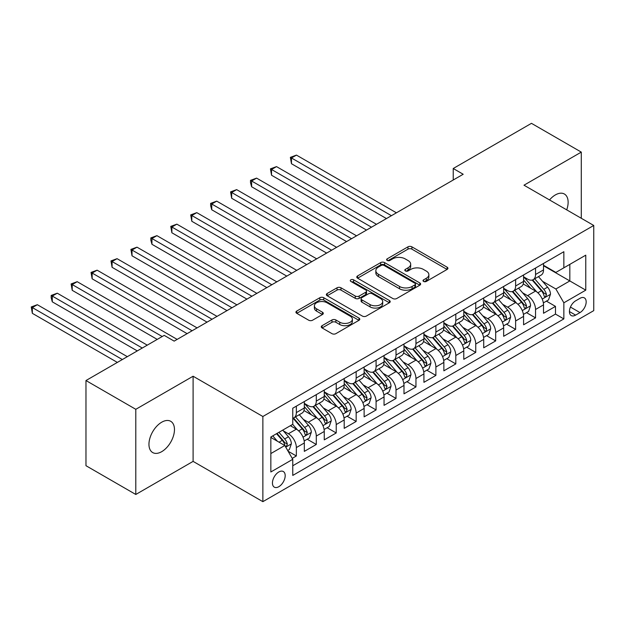<?xml version="1.0" encoding="UTF-8"?>
<svg xmlns="http://www.w3.org/2000/svg" width="625" height="625" viewBox="0 0 625 625"><rect width="100%" height="100%" fill="white"/><g stroke="black" fill="none" stroke-linecap="round" stroke-linejoin="round"><path stroke-width="0.94" d="M423.578 281.43A1.938 1.117 0 0 0 426.32 281.43L447.109 269.43A2.766 1.594 0 0 0 447.922 268.305A2.766 1.594 0 0 0 447.109 267.172L411.891 246.836A2.766 1.594 0 0 0 407.977 246.836L387.188 258.844A1.938 1.117 0 0 0 386.625 259.633A1.938 1.117 0 0 0 387.188 260.422A1.938 1.117 0 0 0 389.93 260.422L392.617 258.867A8.852 5.109 0 0 1 405.141 258.867L408.078 260.562A8.852 5.109 0 0 1 410.672 264.18A8.852 5.109 0 0 1 408.078 267.789L405.383 269.344A1.938 1.117 0 0 0 404.82 270.133A1.938 1.117 0 0 0 405.383 270.93A1.938 1.117 0 0 0 408.125 270.93L410.812 269.375A8.852 5.109 0 0 1 423.336 269.375L426.273 271.07A8.852 5.109 0 0 1 428.867 274.68A8.852 5.109 0 0 1 426.273 278.297L423.578 279.852A1.938 1.117 0 0 0 423.016 280.641A1.938 1.117 0 0 0 423.578 281.43L423.578 279.852M161.711 451.664A18.039 10.414 120 0 0 173.492 435.766A18.039 10.414 120 0 0 170.727 421.305A18.039 10.414 120 0 0 161.711 422.203A18.039 10.414 120 0 0 149.922 438.102A18.039 10.414 120 0 0 152.688 452.555A18.039 10.414 120 0 0 161.711 451.664M566.711 209.859A18.039 10.414 120 0 0 564.398 194.023A18.039 10.414 120 0 0 555.383 194.914A18.039 10.414 120 0 0 549.523 199.938M278.812 486.703A9.023 5.211 120 0 0 284.703 478.758A9.023 5.211 120 0 0 283.32 471.523A9.023 5.211 120 0 0 278.812 471.977A9.023 5.211 120 0 0 272.922 479.922A9.023 5.211 120 0 0 274.305 487.148A9.023 5.211 120 0 0 278.812 486.703M322.086 325.688A2.766 1.594 0 0 0 321.273 326.812A2.766 1.594 0 0 0 322.086 327.945L331.969 333.648A2.766 1.594 0 0 0 335.883 333.648L358.969 320.32A2.766 1.594 0 0 0 359.773 319.188A2.766 1.594 0 0 0 358.969 318.062L323.75 297.727A2.766 1.594 0 0 0 319.836 297.727L296.75 311.055A2.766 1.594 0 0 0 295.938 312.188A2.766 1.594 0 0 0 296.75 313.312L308.688 320.203A2.766 1.594 0 0 0 312.594 320.203L322.477 314.5A2.766 1.594 0 0 0 323.289 313.375A2.766 1.594 0 0 0 322.477 312.242L316.562 308.828A7.398 4.273 0 0 1 314.391 305.805A7.398 4.273 0 0 1 318.961 301.852A7.398 4.273 0 0 1 327.023 302.781L350.211 316.164A7.398 4.273 0 0 1 352.383 319.188A7.398 4.273 0 0 1 347.812 323.141A7.398 4.273 0 0 1 339.742 322.211L335.883 319.977A2.766 1.594 0 0 0 331.969 319.977L322.086 325.688L322.086 327.945M193.102 376.227L135.797 409.312L85.969 380.539L85.969 465.703L135.797 494.469L193.102 461.383L262.867 501.664L262.867 416.5L193.102 376.227L193.102 461.383M581.289 218.281L581.289 152.109L523.984 185.195L593.75 225.469L262.867 416.5M581.289 152.109L531.461 123.336L453.227 168.508L453.227 180.016M85.969 380.539L164.203 335.375L174.164 341.125L463.188 174.258L453.227 168.508M392.812 298.516A2.766 1.594 0 0 0 396.727 298.516L419.812 285.188A2.766 1.594 0 0 0 420.625 284.062A2.766 1.594 0 0 0 419.812 282.93L384.594 262.594A2.766 1.594 0 0 0 380.688 262.594L357.594 275.922A2.766 1.594 0 0 0 356.789 277.055A2.766 1.594 0 0 0 357.594 278.188L392.812 298.516M351.625 281.852A1.938 1.117 0 0 1 353.586 282.125L353.586 279.82L389.391 300.492A2.766 1.594 0 0 1 390.203 301.625A2.766 1.594 0 0 1 389.391 302.75L366.305 316.086A2.766 1.594 0 0 1 362.391 316.086L327.172 295.75L327.172 293.492A2.766 1.594 0 0 0 326.359 294.617A2.766 1.594 0 0 0 327.172 295.75M327.172 293.492L337.055 287.789A2.766 1.594 0 0 1 340.969 287.789L355.25 296.031A2.766 1.594 0 0 0 359.164 296.031L365.719 292.25A2.766 1.594 0 0 0 366.523 291.117A2.766 1.594 0 0 0 365.719 289.992L350.844 281.406A1.938 1.117 0 0 1 350.281 280.617A1.938 1.117 0 0 1 351.477 279.578A1.938 1.117 0 0 1 353.586 279.82M292.219 458.367L296.352 455.977L288.086 451.203M283.375 430.875L288.383 433.766A11.273 6.508 60 0 1 296.352 447.578L304.328 442.969L304.328 451.375L316.289 444.469L307.219 439.234M303.312 419.367L308.312 422.258A11.273 6.508 60 0 1 316.289 436.07L324.258 431.461L324.258 439.867L336.219 432.961L327.148 427.727M323.242 407.859L328.25 410.75A11.273 6.508 60 0 1 336.219 424.563L344.195 419.953L344.195 428.359L356.156 421.453L347.086 416.219M343.172 396.352L348.18 399.242A11.273 6.508 60 0 1 356.156 413.055L364.125 408.445L364.125 416.852L376.086 409.945L367.016 404.711M363.109 384.844L368.109 387.734A11.273 6.508 60 0 1 376.086 401.547L384.055 396.938L384.055 405.344L396.016 398.438L386.945 393.203M383.039 373.336L388.047 376.227A11.273 6.508 60 0 1 396.016 390.039L403.992 385.43L403.992 393.836L415.953 386.93L406.883 381.695M402.977 361.828L407.977 364.719A11.273 6.508 60 0 1 415.953 378.531L423.922 373.922L423.922 382.328L435.883 375.422L426.813 370.188M422.906 350.32L427.914 353.211A11.273 6.508 60 0 1 435.883 367.016L443.859 362.414L443.859 370.82L455.813 363.914L446.75 358.68M442.836 338.812L447.844 341.703A11.273 6.508 60 0 1 455.813 355.508L463.789 350.906L463.789 359.312L475.75 352.406L466.68 347.172M462.773 327.305L467.773 330.195A11.273 6.508 60 0 1 475.75 344L483.719 339.398L483.719 347.805L495.68 340.898L486.609 335.664M482.703 315.797L487.711 318.688A11.273 6.508 60 0 1 495.68 332.492L503.656 327.891L503.656 336.297L515.617 329.391L506.547 324.148M502.633 304.289L507.641 307.18A11.273 6.508 60 0 1 515.617 320.984L523.586 316.383L523.586 324.789L535.547 317.883L535.547 309.477A11.273 6.508 -120 0 0 527.57 295.672L522.57 292.781M526.477 312.641L535.547 317.883M304.328 442.969A11.273 6.508 -120 0 0 296.352 429.164L290.375 425.711M324.258 431.461A11.273 6.508 -120 0 0 316.289 417.656L303.961 410.539M344.195 419.953A11.273 6.508 -120 0 0 336.219 406.148L323.891 399.031M364.125 408.445A11.273 6.508 -120 0 0 356.156 394.641L343.828 387.523M384.055 396.938A11.273 6.508 -120 0 0 376.086 383.133L363.758 376.016M403.992 385.43A11.273 6.508 -120 0 0 396.016 371.625L383.688 364.508M423.922 373.922A11.273 6.508 -120 0 0 415.953 360.117L403.625 353M443.859 362.414A11.273 6.508 -120 0 0 435.883 348.609L423.555 341.492M463.789 350.906A11.273 6.508 -120 0 0 455.813 337.102L443.492 329.984M483.719 339.398A11.273 6.508 -120 0 0 475.75 325.594L463.422 318.477M503.656 327.891A11.273 6.508 -120 0 0 495.68 314.086L483.352 306.969M523.586 316.383A11.273 6.508 -120 0 0 515.617 302.578L503.289 295.461M580 298.32L575.609 300.852A8.742 5.047 120 0 0 569.906 308.547A8.742 5.047 120 0 0 571.242 315.555A8.742 5.047 120 0 0 575.609 315.117L580 312.586A8.742 5.047 120 0 0 585.703 304.883A8.742 5.047 120 0 0 584.367 297.883A8.742 5.047 120 0 0 580 298.32M262.867 501.664L593.75 310.633L593.75 225.469M270.844 453.562L284.797 445.508L292.766 459.312L292.766 475.422L563.852 318.914L563.852 302.805L555.875 288.992L542.5 281.273M292.766 459.312L270.844 471.977L270.844 436.984L292.766 424.328L292.766 408.219L563.852 251.711L563.852 267.82L585.773 255.164L585.773 290.148L563.852 302.805M304.328 403.383L308.312 405.688A11.273 6.508 60 0 0 313.953 406.242L321.922 401.641A11.273 6.508 -120 0 0 324.258 396.477L324.258 390.031M324.258 391.875L328.25 394.18A11.273 6.508 60 0 0 333.883 394.734L341.859 390.133A11.273 6.508 -120 0 0 344.195 384.969L344.195 378.523M344.195 380.367L348.18 382.672A11.273 6.508 60 0 0 353.82 383.227L361.789 378.625A11.273 6.508 -120 0 0 364.125 373.461L364.125 367.016M364.125 368.859L368.109 371.164A11.273 6.508 60 0 0 373.75 371.719L381.727 367.117A11.273 6.508 -120 0 0 384.055 361.953L384.055 355.508M384.055 357.352L388.047 359.656A11.273 6.508 60 0 0 393.68 360.211L401.656 355.609A11.273 6.508 -120 0 0 403.992 350.445L403.992 344M403.992 345.844L407.977 348.148A11.273 6.508 60 0 0 413.617 348.703L421.586 344.102A11.273 6.508 -120 0 0 423.922 338.938L423.922 332.492M423.922 334.336L427.914 336.641A11.273 6.508 60 0 0 433.547 337.195L441.523 332.594A11.273 6.508 -120 0 0 443.859 327.43L443.859 320.984M443.859 322.828L447.844 325.133A11.273 6.508 60 0 0 453.484 325.688L461.453 321.086A11.273 6.508 -120 0 0 463.789 315.922L463.789 309.477M463.789 311.32L467.773 313.625A11.273 6.508 60 0 0 473.414 314.18L481.383 309.578A11.273 6.508 -120 0 0 483.719 304.414L483.719 297.969M483.719 299.812L487.711 302.117A11.273 6.508 60 0 0 493.344 302.672L501.32 298.07A11.273 6.508 -120 0 0 503.656 292.906L503.656 286.461M503.656 288.305L507.641 290.609A11.273 6.508 60 0 0 513.281 291.164L521.25 286.562A11.273 6.508 -120 0 0 523.586 281.398L523.586 274.953M292.766 465.758L555.477 314.086L555.477 306.375L543.523 313.273L543.523 304.875A11.273 6.508 -120 0 0 535.547 291.07L523.219 283.953M523.586 276.797L527.57 279.102A11.273 6.508 -120 0 0 533.211 279.656A11.273 6.508 -120 0 0 535.547 274.492L535.547 268.047M533.211 279.656L541.188 275.055A11.273 6.508 -120 0 0 543.523 269.891L543.523 263.445M296.352 406.148L296.352 412.594A11.273 6.508 60 0 1 294.016 417.75A11.273 6.508 60 0 1 292.766 418.211M294.016 417.75L301.992 413.148A11.273 6.508 -120 0 0 304.328 407.984L304.328 401.539M316.289 394.641L316.289 401.086A11.273 6.508 60 0 1 313.953 406.242M336.219 383.133L336.219 389.578A11.273 6.508 60 0 1 333.883 394.734M356.156 371.625L356.156 378.07A11.273 6.508 60 0 1 353.82 383.227M376.086 360.117L376.086 366.562A11.273 6.508 60 0 1 373.75 371.719M396.016 348.609L396.016 355.047A11.273 6.508 60 0 1 393.68 360.211M415.953 337.102L415.953 343.539A11.273 6.508 60 0 1 413.617 348.703M435.883 325.594L435.883 332.031A11.273 6.508 60 0 1 433.547 337.195M455.813 314.078L455.813 320.523A11.273 6.508 60 0 1 453.484 325.688M475.75 302.57L475.75 309.016A11.273 6.508 60 0 1 473.414 314.18M495.68 291.062L495.68 297.508A11.273 6.508 60 0 1 493.344 302.672M515.617 279.555L515.617 286A11.273 6.508 60 0 1 513.281 291.164M515.617 320.984L515.617 329.391M495.68 332.492L495.68 340.898M475.75 344L475.75 352.406M455.813 355.508L455.813 363.914M435.883 367.016L435.883 375.422M415.953 378.531L415.953 386.93M396.016 390.039L396.016 398.438M376.086 401.547L376.086 409.945M356.156 413.055L356.156 421.453M336.219 424.563L336.219 432.961M316.289 436.07L316.289 444.469M296.352 447.578L296.352 455.977M284.797 445.508L270.844 437.445M555.875 288.992L569.828 280.938L569.828 264.367L585.773 255.164M543.523 265.75L585.773 290.148M543.523 265.289L555.875 272.422L563.852 267.82M135.797 409.312L135.797 494.469M546.406 301.133L555.477 306.375M555.477 314.086L563.852 318.914M424.352 281.703L426.273 280.602A8.852 5.109 0 0 0 428.867 276.984L428.867 274.68M410.672 264.18L410.672 266.477A8.852 5.109 0 0 1 408.078 270.094L406.156 271.203M447.07 269.453L411.891 249.141A2.766 1.594 0 0 0 407.977 249.141L387.961 260.695M419.781 285.211L384.594 264.898A2.766 1.594 0 0 0 380.688 264.898L357.633 278.203M414.922 284.852A1.938 1.117 0 0 0 415.492 284.062A1.938 1.117 0 0 0 414.922 283.266L384.008 265.422A1.938 1.117 0 0 0 381.273 265.422L378.438 267.055A8.852 5.109 0 0 0 375.844 270.672A8.852 5.109 0 0 0 378.438 274.289L399.562 286.484A8.852 5.109 0 0 0 412.086 286.484L414.922 284.852L414.922 287.148A1.938 1.117 0 0 0 415.492 286.359L415.492 284.062M375.844 270.672L375.844 272.977A8.852 5.109 0 0 0 378.438 276.586L378.438 274.289M414.922 287.148L412.086 288.789A8.852 5.109 0 0 1 399.562 288.789L378.438 276.586M327.211 295.773L337.055 290.086L337.055 287.789M366.523 291.117L366.523 293.422A2.766 1.594 0 0 1 365.719 294.547L359.164 298.336A2.766 1.594 0 0 1 355.25 298.336L340.969 290.086A2.766 1.594 0 0 0 337.055 290.086M353.586 282.125L389.352 302.773M370.07 304.586A7.398 4.273 0 0 0 378.133 305.516A7.398 4.273 0 0 0 382.703 301.57A7.398 4.273 0 0 0 380.539 298.547L372.367 293.828A2.766 1.594 0 0 0 368.453 293.828L361.898 297.617A2.766 1.594 0 0 0 361.094 298.742A2.766 1.594 0 0 0 361.898 299.875L370.07 304.586L370.07 306.891A7.398 4.273 0 0 0 378.133 307.82A7.398 4.273 0 0 0 382.703 303.867L382.703 301.57M361.094 298.742L361.094 301.047A2.766 1.594 0 0 0 361.898 302.172L361.898 299.875M370.07 306.891L361.898 302.172M352.383 319.188L352.383 321.492A7.398 4.273 0 0 1 347.812 325.438A7.398 4.273 0 0 1 339.742 324.516L335.883 322.281A2.766 1.594 0 0 0 331.969 322.281L322.125 327.961M314.391 305.805L314.391 308.102A7.398 4.273 0 0 0 316.562 311.125L316.562 308.828M322.438 314.523L316.562 311.125M358.93 320.336L323.75 300.031A2.766 1.594 0 0 0 319.836 300.031L296.789 313.336M543.352 302.898L548.5 299.93L550.492 294.172A7.469 4.312 -120 0 0 547.586 287.156L538.477 276.617M536.656 291.797L525.852 279.289A21.562 12.453 -120 0 0 523.586 276.922M530.734 288.289L524.688 281.289A17.898 10.336 -120 0 0 523.586 280.086M396.414 212.812L296.453 155.102L291.469 157.977L291.469 163.727L386.453 218.562M532.195 280.062L541.406 290.727A7.469 4.312 60 0 1 544.07 295.875L544.617 296.758L545.625 296.617L546.461 294.492A7.469 4.312 -120 0 0 543.797 289.344L534.695 278.805M532.734 279.891L542.633 291.344A3.805 2.195 60 0 1 543.594 292.836L546.461 294.492M291.469 163.727L290.375 157.344L391.43 215.688M290.375 157.344L296.453 155.102M523.422 314.406L528.57 311.438L530.562 305.68A7.469 4.312 -120 0 0 527.656 298.664L518.547 288.125M516.719 303.305L505.922 290.797A21.562 12.453 -120 0 0 503.656 288.43M510.797 299.797L504.758 292.797A17.898 10.336 -120 0 0 503.656 291.594M376.484 224.32L276.523 166.609L271.539 169.484L271.539 175.242L366.516 230.07M512.266 291.57L521.477 302.234A7.469 4.312 60 0 1 524.141 307.383L524.68 308.266L525.688 308.125L526.531 306A7.469 4.312 -120 0 0 523.867 300.852L514.758 290.312M512.805 291.398L522.703 302.852A3.805 2.195 60 0 1 523.664 304.344L526.531 306M271.539 175.242L270.445 168.852L371.5 227.195M270.445 168.852L276.523 166.609M503.484 325.914L508.641 322.945L510.633 317.188A7.469 4.312 -120 0 0 507.719 310.172L498.617 299.633M496.789 314.812L485.992 302.305A21.562 12.453 -120 0 0 483.719 299.938M490.867 311.305L484.828 304.305A17.898 10.336 -120 0 0 483.719 303.102M356.547 235.828L256.586 178.117L251.609 180.992L251.609 186.75L346.586 241.578M492.328 303.078L501.539 313.742A7.469 4.312 60 0 1 504.203 318.891L504.75 319.773L505.758 319.633L506.594 317.508A7.469 4.312 -120 0 0 503.938 312.359L494.828 301.82M492.875 302.906L502.773 314.367A3.805 2.195 60 0 1 503.727 315.852L506.594 317.508M251.609 186.75L250.508 182.664L250.508 180.359L351.57 238.703M250.508 180.359L256.586 178.117M483.555 337.422L488.703 334.453L490.695 328.695A7.469 4.312 -120 0 0 487.789 321.68L478.68 311.141M476.859 326.32L466.055 313.812A21.562 12.453 -120 0 0 463.789 311.445M470.93 322.812L464.891 315.812A17.898 10.336 -120 0 0 463.789 314.617M336.617 247.336L236.656 189.625L231.672 192.5L231.672 198.258L326.648 253.086M472.398 314.586L481.609 325.25A7.469 4.312 60 0 1 484.273 330.398L484.812 331.281L485.828 331.141L486.664 329.016A7.469 4.312 -120 0 0 484 323.867L474.891 313.328M472.938 314.414L482.836 325.875A3.805 2.195 60 0 1 483.797 327.359L486.664 329.016M231.672 198.258L230.578 191.867L331.633 250.211M230.578 191.867L236.656 189.625M463.625 348.938L468.773 345.961L470.766 340.203A7.469 4.312 -120 0 0 467.859 333.188L458.75 322.648M456.922 337.828L446.125 325.32A21.562 12.453 -120 0 0 443.859 322.953M451 334.32L444.961 327.32A17.898 10.336 -120 0 0 443.859 326.125M316.688 258.844L216.727 201.133L211.742 204.008L211.742 209.766L306.719 264.602M452.461 326.094L461.68 336.758A7.469 4.312 60 0 1 464.336 341.906L464.883 342.789L465.891 342.648L466.734 340.523A7.469 4.312 -120 0 0 464.07 335.375L454.961 324.836M453.008 325.922L462.906 337.383A3.805 2.195 60 0 1 463.867 338.867L466.734 340.523M211.742 209.766L210.641 205.68L210.641 203.375L311.703 261.719M210.641 203.375L216.727 201.133M443.687 360.445L448.836 357.469L450.828 351.711A7.469 4.312 -120 0 0 447.922 344.703L438.812 334.156M436.992 349.336L426.188 336.828A21.562 12.453 -120 0 0 423.922 334.461M431.07 345.828L425.023 338.828A17.898 10.336 -120 0 0 423.922 337.633M296.75 270.352L196.789 212.641L191.805 215.516L191.805 221.273L286.789 276.109M432.531 337.602L441.742 348.266A7.469 4.312 60 0 1 444.406 353.414L444.953 354.297L445.961 354.156L446.797 352.031A7.469 4.312 -120 0 0 444.133 346.883L435.031 336.344M433.07 337.43L442.969 348.891A3.805 2.195 60 0 1 443.93 350.375L446.797 352.031M191.805 221.273L190.711 214.883L291.766 273.227M190.711 214.883L196.789 212.641M423.758 371.953L428.906 368.977L430.898 363.219A7.469 4.312 -120 0 0 427.992 356.211L418.883 345.664M417.055 360.844L406.258 348.336A21.562 12.453 -120 0 0 403.992 345.969M411.133 357.336L405.094 350.344A17.898 10.336 -120 0 0 403.992 349.141M276.82 281.859L176.859 224.148L171.875 227.023L171.875 232.781L266.852 287.617M412.602 349.109L421.812 359.773A7.469 4.312 60 0 1 424.477 364.922L425.016 365.805L426.023 365.664L426.867 363.539A7.469 4.312 -120 0 0 424.203 358.391L415.094 347.852M413.141 348.938L423.039 360.398A3.805 2.195 60 0 1 424 361.883L426.867 363.539M171.875 232.781L170.781 226.391L271.836 284.734M170.781 226.391L176.859 224.148M403.82 383.461L408.977 380.484L410.969 374.727A7.469 4.312 -120 0 0 408.055 367.719L398.953 357.172M397.125 372.352L386.328 359.844A21.562 12.453 -120 0 0 384.055 357.477M391.203 368.844L385.164 361.852A17.898 10.336 -120 0 0 384.055 360.648M256.891 293.367L156.922 235.656L151.945 238.531L151.945 244.289L246.922 299.125M392.664 360.617L401.875 371.281A7.469 4.312 60 0 1 404.539 376.43L405.086 377.312L406.094 377.172L406.938 375.047A7.469 4.312 -120 0 0 404.273 369.898L395.164 359.359M393.211 360.445L403.109 371.906A3.805 2.195 60 0 1 404.063 373.391L406.938 375.047M151.945 244.289L150.844 240.203L150.844 237.898L251.906 296.242M150.844 237.898L156.922 235.656M383.891 394.969L389.039 391.992L391.031 386.234A7.469 4.312 -120 0 0 388.125 379.227L379.016 368.68M377.195 383.859L366.391 371.352A21.562 12.453 -120 0 0 364.125 368.984M371.273 380.352L365.227 373.359A17.898 10.336 -120 0 0 364.125 372.156M236.953 304.875L136.992 247.164L132.008 250.039L132.008 255.797L226.984 310.633M372.734 372.125L381.945 382.789A7.469 4.312 60 0 1 384.609 387.938L385.156 388.82L386.164 388.68L387 386.555A7.469 4.312 -120 0 0 384.336 381.406L375.234 370.867M373.273 371.953L383.172 383.414A3.805 2.195 60 0 1 384.133 384.898L387 386.555M132.008 255.797L130.914 249.406L231.969 307.75M130.914 249.406L136.992 247.164M363.961 406.477L369.109 403.5L371.102 397.742A7.469 4.312 -120 0 0 368.195 390.734L359.086 380.188M357.258 395.367L346.461 382.859A21.562 12.453 -120 0 0 344.195 380.492M351.336 391.859L345.297 384.867A17.898 10.336 -120 0 0 344.195 383.664M217.023 316.383L117.062 258.672L112.078 261.547L112.078 267.305L207.055 322.141M352.805 383.633L362.016 394.297A7.469 4.312 60 0 1 364.68 399.445L365.219 400.328L366.227 400.188L367.07 398.062A7.469 4.312 -120 0 0 364.406 392.922L355.297 382.375M353.344 383.461L363.242 394.922A3.805 2.195 60 0 1 364.203 396.406L367.07 398.062M112.078 267.305L110.984 260.914L212.039 319.258M110.984 260.914L117.062 258.672M344.023 417.984L349.18 415.008L351.172 409.25A7.469 4.312 -120 0 0 348.258 402.242L339.156 391.695M337.328 406.875L326.523 394.367A21.562 12.453 -120 0 0 324.258 392M331.406 403.367L325.359 396.375A17.898 10.336 -120 0 0 324.258 395.172M197.086 327.891L97.125 270.18L92.141 273.055L92.141 278.812L187.125 333.648M332.867 395.141L342.078 405.805A7.469 4.312 60 0 1 344.742 410.953L345.289 411.836L346.297 411.695L347.133 409.57A7.469 4.312 -120 0 0 344.469 404.43L335.367 393.883M333.414 394.969L343.305 406.43A3.805 2.195 60 0 1 344.266 407.914L347.133 409.57M92.141 278.812L91.047 272.422L192.109 330.766M91.047 272.422L97.125 270.18M324.094 429.492L329.242 426.516L331.234 420.758A7.469 4.312 -120 0 0 328.328 413.75L319.219 403.203M317.398 418.383L306.594 405.875A21.562 12.453 -120 0 0 304.328 403.508M311.469 414.875L305.43 407.883A17.898 10.336 -120 0 0 304.328 406.68M177.156 339.398L77.195 281.688L72.211 284.562L72.211 290.32L157.227 339.398M312.938 406.648L322.148 417.312A7.469 4.312 60 0 1 324.812 422.461L325.352 423.344L326.367 423.203L327.203 421.078A7.469 4.312 -120 0 0 324.539 415.938L315.43 405.391M313.477 406.477L323.375 417.938A3.805 2.195 60 0 1 324.336 419.422L327.203 421.078M72.211 290.32L71.117 283.93L162.203 336.523M71.117 283.93L77.195 281.688M304.156 441L309.312 438.023L311.305 432.266A7.469 4.312 -120 0 0 308.391 425.258L299.289 414.711M297.461 429.891L292.695 424.367M291.539 426.383L290.766 425.484M147.258 345.156L57.266 293.195L52.281 296.07L52.281 301.828L137.289 350.906M293 418.156L302.219 428.82A7.469 4.312 60 0 1 304.875 433.969L305.422 434.852L306.43 434.711L307.273 432.586A7.469 4.312 -120 0 0 304.609 427.445L295.5 416.898M293.547 417.984L303.445 429.445A3.805 2.195 60 0 1 304.398 430.93L307.273 432.586M52.281 301.828L51.18 297.742L51.18 295.438L142.273 348.031M51.18 295.438L57.266 293.195M287.688 450.508L289.375 449.531L291.367 443.781A7.469 4.312 -120 0 0 288.461 436.766L282.727 430.125M277.375 441.219L272.758 435.883M271.609 437.891L270.844 437.008M127.328 356.664L37.328 304.703L32.344 307.578L32.344 313.336L117.359 362.414M276.547 433.695L282.281 440.328A7.469 4.312 60 0 1 284.945 445.477L285.492 446.359L286.5 446.219L287.336 444.094A7.469 4.312 -120 0 0 284.672 438.953L278.938 432.312M277.008 433.422L283.508 440.953A3.805 2.195 60 0 1 284.469 442.438L287.336 444.094M32.344 313.336L31.25 306.945L122.344 359.539M31.25 306.945L37.328 304.703M288.383 433.766L296.352 429.164M308.312 422.258L316.289 417.656M328.25 410.75L336.219 406.148M348.18 399.242L356.156 394.641M368.109 387.734L376.086 383.133M388.047 376.227L396.016 371.625M407.977 364.719L415.953 360.117M427.914 353.211L435.883 348.609M447.844 341.703L455.813 337.102M467.773 330.195L475.75 325.594M487.711 318.688L495.68 314.086M507.641 307.18L515.617 302.578M527.57 295.672L535.547 291.07M535.547 274.492L543.523 269.891M296.352 412.594L304.328 407.984M316.289 401.086L324.258 396.477M336.219 389.578L344.195 384.969M356.156 378.07L364.125 373.461M376.086 366.562L384.055 361.953M396.016 355.047L403.992 350.445M415.953 343.539L423.922 338.938M435.883 332.031L443.859 327.43M455.813 320.523L463.789 315.922M475.75 309.016L483.719 304.414M495.68 297.508L503.656 292.906M515.617 286L523.586 281.398M535.547 309.477L543.523 304.875M570.438 307.07L580 312.586M569.43 311.555L575.609 315.117M426.273 280.602L426.273 278.297M405.383 270.93L405.383 269.344M408.078 270.094L408.078 267.789M387.188 260.422L387.188 258.844M407.977 249.141L407.977 246.836M411.891 249.141L411.891 246.836M447.109 269.43L447.109 267.172M357.594 278.188L357.594 275.922M380.688 264.898L380.688 262.594M384.594 264.898L384.594 262.594M419.812 285.188L419.812 282.93M399.562 288.789L399.562 286.484M412.086 288.789L412.086 286.484M340.969 290.086L340.969 287.789M355.25 298.336L355.25 296.031M359.164 298.336L359.164 296.031M365.719 294.547L365.719 292.25M389.391 302.75L389.391 300.492M331.969 322.281L331.969 319.977M335.883 322.281L335.883 319.977M339.742 324.516L339.742 322.211M322.477 314.5L322.477 312.242M296.75 313.312L296.75 311.055M319.836 300.031L319.836 297.727M323.75 300.031L323.75 297.727M358.969 320.32L358.969 318.062M542.211 299.07L550.445 294.32M525.852 279.289L526.883 278.695M543.797 289.344L547.586 287.156M537.844 292.781L541.406 290.727M522.281 310.578L530.516 305.828M505.922 290.797L506.945 290.203M523.867 300.852L527.656 298.664M517.914 304.289L521.477 302.234M502.344 322.086L510.578 317.336M485.992 302.305L487.016 301.711M503.938 312.359L507.719 310.172M497.977 315.797L501.539 313.742M482.414 333.594L490.648 328.844M466.055 313.812L467.086 313.219M484 323.867L487.789 321.68M478.047 327.305L481.609 325.25M462.484 345.102L470.719 340.352M446.125 325.32L447.148 324.727M464.07 335.375L467.859 333.188M458.117 338.812L461.68 336.758M442.547 356.609L450.781 351.859M426.188 336.828L427.219 336.234M444.133 346.883L447.922 344.703M438.18 350.32L441.742 348.266M422.617 368.117L430.852 363.367M406.258 348.336L407.281 347.742M424.203 358.391L427.992 356.211M418.25 361.828L421.812 359.773M402.688 379.625L410.914 374.875M386.328 359.844L387.352 359.25M404.273 369.898L408.055 367.719M398.312 373.344L401.875 371.281M382.75 391.133L390.984 386.383M366.391 371.352L367.422 370.766M384.336 381.406L388.125 379.227M378.383 384.852L381.945 382.789M362.82 402.641L371.055 397.891M346.461 382.859L347.484 382.273M364.406 392.922L368.195 390.734M358.453 396.359L362.016 394.297M342.883 414.148L351.117 409.398M326.523 394.367L327.555 393.781M344.469 404.43L348.258 402.242M338.516 407.867L342.078 405.805M322.953 425.656L331.188 420.906M306.594 405.875L307.617 405.289M324.539 415.938L328.328 413.75M318.586 419.375L322.148 417.312M303.023 437.164L311.258 432.414M304.609 427.445L308.391 425.258M298.656 430.883L302.219 428.82M285.742 447.141L291.32 443.922M284.672 438.953L288.461 436.766M279.055 442.195L282.281 440.328"/></g></svg>
